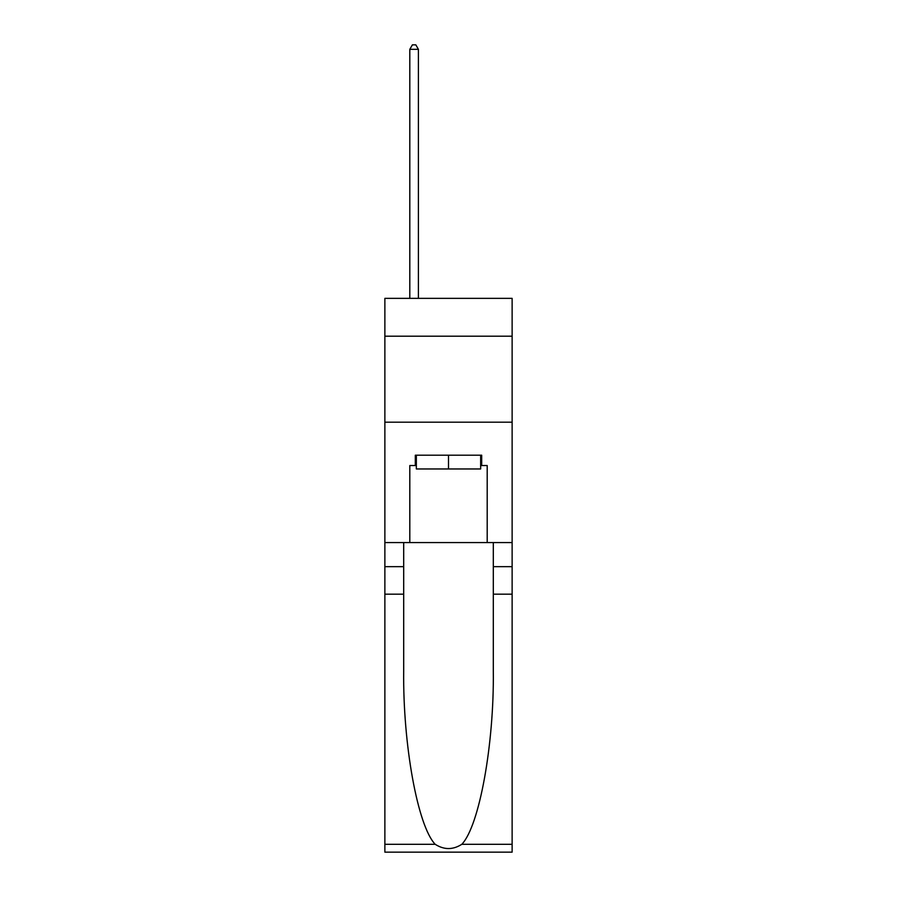 <?xml version="1.0" encoding="UTF-8"?>
<svg xmlns="http://www.w3.org/2000/svg" width="897" height="897" viewBox="0 0 897 897"><rect width="100%" height="100%" fill="white"/><g stroke="black" fill="none" stroke-linecap="round" stroke-linejoin="round"><path stroke-width="1.35" d="M512.131 336.196L512.131 298.353L384.869 298.353L384.869 336.196L512.131 336.196L512.131 542.573L487.194 542.573L487.194 465.532L481.689 465.532L481.689 455.205L415.311 455.205L415.311 465.532L416.343 465.532M384.869 594.173L403.695 594.173L403.695 670.866C402.787 744.174 417.654 826.07 435.191 844.301C444.06 849.964 452.929 849.964 461.809 844.301L512.131 844.301L512.131 852.15L384.869 852.15L384.869 336.196M480.657 455.205L480.657 468.963L416.343 468.963L416.343 455.205M448.5 455.205L448.5 468.963M461.809 844.301C479.346 826.07 494.213 744.174 493.305 670.866L493.305 542.573M493.305 594.173L512.131 594.173L512.131 542.573M403.695 542.573L403.695 594.173M512.131 844.301L512.131 594.173M384.869 542.573L409.806 542.573L409.806 465.532L415.311 465.532M384.869 422.184L512.131 422.184M409.806 542.573L487.194 542.573M480.657 465.532L481.689 465.532M418.406 298.353L418.406 49.324L409.806 49.324L409.806 298.353M409.806 49.324L412.385 44.85L415.827 44.85L418.406 49.324M493.305 566.657L512.131 566.657M403.695 566.657L384.869 566.657M384.869 844.301L435.191 844.301"/></g></svg>
